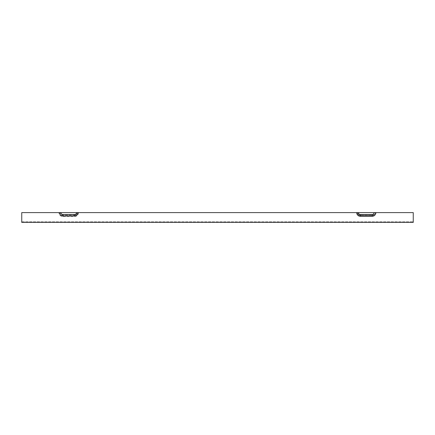 <?xml version="1.0" encoding="UTF-8"?>
<svg xmlns="http://www.w3.org/2000/svg" width="435" height="435" viewBox="0 0 435 435"><rect width="100%" height="100%" fill="white"/><g stroke="black" fill="none" stroke-linecap="round" stroke-linejoin="round"><path stroke-width="0.33" stroke-dasharray="2.17 1.63" d="M21.75 221.768L413.25 221.768L21.75 221.768L21.75 212.606L78.517 212.606A3.915 3.915 0 0 1 74.602 216.521L62.857 216.521A3.915 3.915 0 0 1 58.942 212.606A3.915 3.915 0 0 0 62.857 216.521L74.602 216.521A3.915 3.915 0 0 0 78.517 212.606L376.058 212.606A3.915 3.915 0 0 1 372.142 216.521L360.397 216.521A3.915 3.915 0 0 1 356.482 212.606L60.927 212.606A1.93 1.93 0 0 0 62.857 214.537L74.602 214.537A1.93 1.93 0 0 0 76.533 212.606L358.467 212.606A1.93 1.93 0 0 0 360.397 214.537L372.142 214.537A1.93 1.93 0 0 0 374.073 212.606L413.25 212.606L376.058 212.606L413.25 212.606L413.25 222.394L413.25 221.768L413.25 222.394L21.75 222.394L21.75 212.606L21.75 221.768M76.533 212.606L59.568 212.606A3.29 3.29 0 0 0 62.857 215.896L74.602 215.896A3.29 3.29 0 0 0 77.892 212.606M358.467 212.606L374.073 212.606M357.108 212.606A3.29 3.29 0 0 0 360.397 215.896L372.142 215.896A3.29 3.29 0 0 0 375.432 212.606M74.602 215.167A2.561 2.561 0 0 0 77.164 212.606A2.561 2.561 0 0 1 74.602 215.167L62.857 215.167A2.561 2.561 0 0 1 60.296 212.606A2.561 2.561 0 0 0 62.857 215.167L74.602 215.167L74.602 216.521L74.602 215.167M59.568 212.606L21.75 212.606L59.568 212.606M372.142 215.167A2.561 2.561 0 0 0 374.704 212.606L356.482 212.606A3.915 3.915 0 0 0 360.397 216.521L372.142 216.521A3.915 3.915 0 0 0 376.058 212.606L374.704 212.606A2.561 2.561 0 0 1 372.142 215.167L360.397 215.167L372.142 215.167L372.142 216.521L372.142 215.167M360.397 215.167A2.561 2.561 0 0 1 357.836 212.606A2.561 2.561 0 0 0 360.397 215.167L360.397 216.521L360.397 215.167M74.602 215.896L74.602 214.537M62.857 215.896L62.857 214.537M360.397 215.896L360.397 214.537M372.142 215.896L372.142 214.537M62.857 216.521L62.857 215.167L62.857 216.521"/><path stroke-width="0.65" d="M76.533 212.606A1.93 1.93 0 0 1 74.602 214.537L62.857 214.537A1.93 1.93 0 0 1 60.927 212.606L21.75 212.606L21.75 222.394L413.25 222.394L413.25 212.606L375.432 212.606A3.29 3.29 0 0 1 372.142 215.896L372.142 214.537L360.397 214.537A1.93 1.93 0 0 1 358.467 212.606L59.568 212.606A3.29 3.29 0 0 0 62.857 215.896L62.857 214.537M77.892 212.606A3.29 3.29 0 0 1 74.602 215.896L62.857 215.896M357.108 212.606A3.29 3.29 0 0 0 360.397 215.896L372.142 215.896M375.432 212.606L358.467 212.606M374.073 212.606A1.93 1.93 0 0 1 372.142 214.537M74.602 215.896L74.602 214.537M360.397 215.896L360.397 214.537"/></g></svg>
